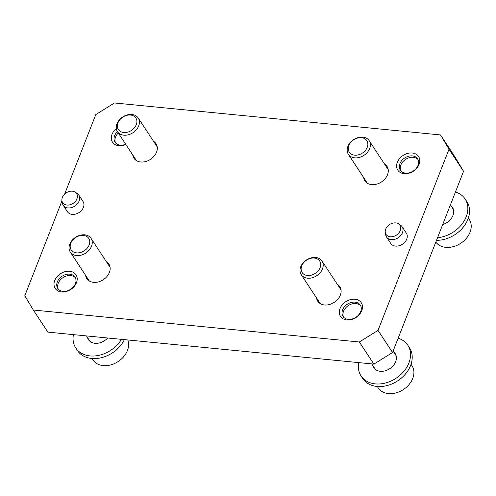 <?xml version="1.0" encoding="UTF-8"?>
<svg xmlns="http://www.w3.org/2000/svg" width="496" height="496" viewBox="0 0 496 496"><rect width="100%" height="100%" fill="white"/><g stroke="black" fill="none" stroke-linecap="round" stroke-linejoin="round"><path stroke-width="0.74" d="M89.144 340.027A12.822 9.691 -33.3 0 0 89.41 340.857M392.553 352.495L463.555 171.318L449.016 149.215L378.014 330.386L392.553 352.495L373.891 364.101L359.358 341.998L33.313 310.025L24.8 295.752L61.975 200.886M377.276 386.471L378.181 387.853A20.206 15.271 -33.3 0 0 396.044 392.875A20.206 15.271 -33.3 0 0 412.728 378.485A20.206 15.271 -33.3 0 0 411.947 365.651L411.035 364.269M58.243 289.106A10.329 7.806 146.7 0 1 58.255 283.272A10.329 7.806 146.7 0 1 66.272 276.067A10.329 7.806 146.7 0 1 75.411 277.816M374.703 368.832A12.822 9.691 146.7 0 1 374.43 368.001M395.207 354.342A12.822 9.691 146.7 0 1 395.864 354.919M468.348 218.035L469.253 219.418A20.206 15.271 146.7 0 1 470.034 232.252A20.206 15.271 146.7 0 1 453.704 246.543A20.206 15.271 146.7 0 1 435.817 242.091M343.536 317.08A10.329 7.806 146.7 0 1 343.548 311.252A10.329 7.806 146.7 0 1 351.559 304.048A10.329 7.806 146.7 0 1 360.697 305.796M400.842 170.847A10.329 7.806 146.7 0 1 400.855 165.019A10.329 7.806 146.7 0 1 408.865 157.809A10.329 7.806 146.7 0 1 418.004 159.557M453.17 208.686A12.822 9.691 -33.3 0 0 452.519 208.109M320.081 267.673A10.49 7.93 146.7 0 1 303.36 273.891A10.49 7.93 146.7 0 1 309.287 258.763A10.49 7.93 146.7 0 1 320.081 267.673M322.474 268.906A12.431 9.399 146.7 0 1 312.213 277.76A12.431 9.399 146.7 0 1 301.221 274.666A12.431 9.399 146.7 0 1 306.447 259.985A12.431 9.399 146.7 0 1 321.997 261.008A12.431 9.399 146.7 0 1 322.474 268.906M115.556 142.867A10.329 7.806 146.7 0 1 115.568 137.039A10.329 7.806 146.7 0 1 118.315 132.996M367.245 147.324A10.49 7.93 -33.3 0 0 356.457 138.409A10.49 7.93 -33.3 0 0 350.523 153.537A10.49 7.93 -33.3 0 0 367.245 147.324M369.644 148.552A12.431 9.399 -33.3 0 0 369.16 140.653A12.431 9.399 -33.3 0 0 353.611 139.63A12.431 9.399 -33.3 0 0 348.384 154.318A12.431 9.399 -33.3 0 0 359.377 157.406A12.431 9.399 -33.3 0 0 369.644 148.552M70.792 243.226A10.49 7.93 -33.3 0 0 81.58 252.142A10.49 7.93 -33.3 0 0 87.513 237.014A10.49 7.93 -33.3 0 0 70.792 243.226M69.793 244.125A12.431 9.399 -33.3 0 0 70.271 252.018A12.431 9.399 -33.3 0 0 85.82 253.041A12.431 9.399 -33.3 0 0 91.047 238.359A12.431 9.399 -33.3 0 0 80.054 235.265A12.431 9.399 -33.3 0 0 69.793 244.125M117.955 122.872A10.49 7.93 146.7 0 1 134.676 116.659A10.49 7.93 146.7 0 1 128.749 131.787A10.49 7.93 146.7 0 1 117.955 122.872M116.957 123.771A12.431 9.399 146.7 0 1 127.224 114.917A12.431 9.399 146.7 0 1 138.217 118.005A12.431 9.399 146.7 0 1 132.99 132.686A12.431 9.399 146.7 0 1 117.44 131.669A12.431 9.399 146.7 0 1 116.957 123.771M342.624 309.851A10.329 7.806 -33.3 0 0 343.021 316.411A10.329 7.806 -33.3 0 0 355.942 317.26A10.329 7.806 -33.3 0 0 360.288 305.065A10.329 7.806 -33.3 0 0 355.024 302.138A10.329 7.806 -33.3 0 0 342.624 309.851M75.398 283.644A10.329 7.806 146.7 0 1 66.867 291.003A10.329 7.806 146.7 0 1 57.734 288.436A10.329 7.806 146.7 0 1 59.204 278.777A10.329 7.806 146.7 0 1 69.738 274.158A10.329 7.806 146.7 0 1 74.995 277.084A10.329 7.806 146.7 0 1 75.398 283.644M399.931 163.618A10.329 7.806 146.7 0 1 408.462 156.259A10.329 7.806 146.7 0 1 417.595 158.825A10.329 7.806 146.7 0 1 416.125 168.485A10.329 7.806 146.7 0 1 405.592 173.104A10.329 7.806 146.7 0 1 400.334 170.178A10.329 7.806 146.7 0 1 399.931 163.618M127.825 339.971A20.206 15.271 146.7 0 1 116.715 362.427A20.206 15.271 146.7 0 1 92.895 359.879L91.983 358.496M398.145 338.216A27.974 21.142 146.7 0 1 407.817 345.228A27.974 21.142 146.7 0 1 408.896 362.998A27.974 21.142 146.7 0 1 385.801 382.924A27.974 21.142 146.7 0 1 361.069 375.968A27.974 21.142 146.7 0 1 358.713 362.613M393.533 351.788A12.822 9.691 146.7 0 1 395.157 353.555A12.822 9.691 146.7 0 1 395.653 361.702A12.822 9.691 146.7 0 1 385.063 370.834A12.822 9.691 146.7 0 1 373.73 367.648A12.822 9.691 146.7 0 1 372.756 365.453M407.817 345.228L409.491 347.783A27.974 21.142 146.7 0 1 410.576 365.546A27.974 21.142 146.7 0 1 387.475 385.473A27.974 21.142 146.7 0 1 362.743 378.522L361.069 375.968M73.42 334.639A27.974 21.142 -33.3 0 0 75.783 347.994L77.457 350.542A27.974 21.142 -33.3 0 0 101.029 357.79A27.974 21.142 -33.3 0 0 124.378 339.636M75.783 347.994A27.974 21.142 -33.3 0 0 98.047 355.514A27.974 21.142 -33.3 0 0 121.458 339.345M87.463 337.478A12.822 9.691 -33.3 0 0 88.443 339.667A12.822 9.691 -33.3 0 0 107.669 337.993M437.546 237.683A27.974 21.142 -33.3 0 0 466.203 216.764A27.974 21.142 -33.3 0 0 465.124 198.995A27.974 21.142 -33.3 0 0 455.458 191.983M442.711 224.502A12.822 9.691 -33.3 0 0 452.96 215.462A12.822 9.691 -33.3 0 0 452.464 207.322A12.822 9.691 -33.3 0 0 450.839 205.555M436.505 240.331A27.974 21.142 -33.3 0 0 467.883 219.313A27.974 21.142 -33.3 0 0 466.804 201.543L465.124 198.995M386.533 236.995L390.78 243.455A9.325 7.049 -33.3 0 0 399.026 245.774A9.325 7.049 -33.3 0 0 406.726 239.134A9.325 7.049 -33.3 0 0 406.367 233.213L402.113 226.753A9.325 7.049 146.7 0 1 398.195 237.764A9.325 7.049 146.7 0 1 386.533 236.995A9.325 7.049 146.7 0 1 385.714 234.924L385.299 232.556A8.327 6.293 146.7 0 1 385.702 229.121A8.327 6.293 146.7 0 1 398.53 223.857A8.327 6.293 146.7 0 1 396.44 235.092A8.327 6.293 146.7 0 1 385.299 232.556M398.53 223.857L400.532 225.178A9.325 7.049 146.7 0 1 402.113 226.753M61.969 200.849L62.391 203.217A9.325 7.049 -33.3 0 0 63.203 205.288L67.456 211.749A9.325 7.049 -33.3 0 0 75.696 214.067A9.325 7.049 -33.3 0 0 83.396 207.427A9.325 7.049 -33.3 0 0 83.037 201.506L78.79 195.04A9.325 7.049 -33.3 0 0 77.209 193.471L75.2 192.15A8.327 6.293 -33.3 0 0 66.197 192.87A8.327 6.293 -33.3 0 0 61.969 200.849A8.327 6.293 -33.3 0 0 68.839 205.015A8.327 6.293 -33.3 0 0 76.93 198.84A8.327 6.293 -33.3 0 0 75.2 192.15M63.203 205.288A9.325 7.049 -33.3 0 0 71.449 207.607A9.325 7.049 -33.3 0 0 79.149 200.967A9.325 7.049 -33.3 0 0 78.79 195.04M64.629 194.116L95.802 114.576L114.458 102.963L440.504 134.937L449.016 149.215M316.56 297.991A13.212 9.982 -33.3 0 0 317.762 301.239A13.212 9.982 -33.3 0 0 329.443 304.525A13.212 9.982 -33.3 0 0 340.349 295.114A13.212 9.982 -33.3 0 0 339.834 286.725A13.212 9.982 -33.3 0 0 337.336 284.332M85.61 275.342A13.212 9.982 -33.3 0 0 86.812 278.591A13.212 9.982 -33.3 0 0 98.493 281.877A13.212 9.982 -33.3 0 0 109.399 272.465A13.212 9.982 -33.3 0 0 108.891 264.077A13.212 9.982 -33.3 0 0 106.386 261.683M363.723 177.642A13.212 9.982 -33.3 0 0 364.926 180.885A13.212 9.982 -33.3 0 0 376.607 184.171A13.212 9.982 -33.3 0 0 387.512 174.759A13.212 9.982 -33.3 0 0 387.004 166.371A13.212 9.982 -33.3 0 0 384.499 163.978M132.773 154.994A13.212 9.982 -33.3 0 0 133.982 158.236A13.212 9.982 -33.3 0 0 145.657 161.522A13.212 9.982 -33.3 0 0 156.562 152.111A13.212 9.982 -33.3 0 0 156.054 143.722A13.212 9.982 -33.3 0 0 153.549 141.329M463.555 171.318L455.037 157.046L440.504 134.937M33.313 310.025L47.852 332.128L373.891 364.101M354.956 299.237A12.431 9.399 146.7 0 1 358.279 315.685A12.431 9.399 146.7 0 1 339.456 313.838A12.431 9.399 146.7 0 1 354.956 299.237M69.669 271.256A12.431 9.399 -33.3 0 0 54.169 285.863A12.431 9.399 -33.3 0 0 72.993 287.711A12.431 9.399 -33.3 0 0 69.669 271.256M404.153 173.705A12.431 9.399 -33.3 0 0 419.647 159.098A12.431 9.399 -33.3 0 0 400.824 157.251A12.431 9.399 -33.3 0 0 404.153 173.705M125.848 144.46A12.431 9.399 146.7 0 1 118.86 145.725A12.431 9.399 146.7 0 1 111.408 139.233A12.431 9.399 146.7 0 1 116.3 128.6M378.014 330.386L359.358 341.998M117.391 131.601A10.329 7.806 -33.3 0 0 115.041 142.203A10.329 7.806 -33.3 0 0 120.305 145.13A10.329 7.806 -33.3 0 0 125.711 144.243M86.434 335.91L90.067 341.434M371.727 363.89L375.354 369.408M393.092 351.118L396.13 355.75M450.399 204.885L453.443 209.51M301.221 274.666L320.267 303.633M321.997 261.008L341.043 289.968M348.384 154.318L367.431 183.278M369.16 140.653L388.207 169.62M70.271 252.018L89.317 280.984M91.047 238.359L110.093 267.319M117.44 131.669L136.481 160.63M138.217 118.005L157.257 146.971"/></g></svg>
